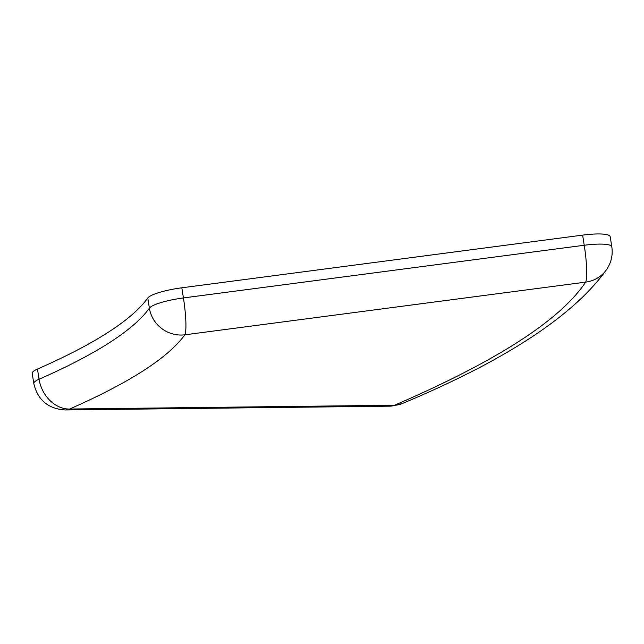 <?xml version="1.0" encoding="UTF-8"?>
<svg xmlns="http://www.w3.org/2000/svg" width="644" height="644" viewBox="0 0 644 644"><rect width="100%" height="100%" fill="white"/><g stroke="black" fill="none" stroke-linecap="round" stroke-linejoin="round"><path stroke-width="0.97" d="M147.774 298.003L149.376 308.146A705.904 132.213 -9 0 1 39.059 379.211A31.371 25.068 -113.7 0 0 69.616 409.029A31.371 18.982 89.3 0 1 65.157 409.962L390.055 406.171A31.371 18.982 -90.7 0 0 394.514 405.237L69.616 409.029C129.645 382.608 168.052 357.871 184.836 334.816L585.638 282.128A31.371 4.299 -97.5 0 0 584.229 245.259A31.371 5.877 171 0 1 599.178 244.1A31.371 5.877 -9 0 1 611.8 246.789L610.19 236.638A31.371 5.877 171 0 0 582.619 235.116L181.825 287.796A31.371 5.877 171 0 0 153.433 294.517A31.371 5.877 171 0 0 147.774 298.003A705.904 132.213 -9 0 1 37.449 369.06A31.371 5.877 171 0 0 32.2 373.351L33.81 383.502A31.371 5.877 -9 0 1 39.059 379.211L37.449 369.06M607.107 268.806C574.504 315.149 506.16 360.093 402.065 403.635L402.065 403.635A31.371 24.786 66.8 0 1 394.514 405.237C496.58 361.22 560.28 320.181 585.638 282.128A31.371 30.389 33.1 0 0 607.107 268.806L607.107 268.806C611.398 262.011 612.959 254.67 611.8 246.789M582.619 235.116L584.229 245.259L183.427 297.939A31.371 4.299 -97.5 0 1 184.836 334.816A31.371 30.308 -144.4 0 1 149.376 308.146A31.371 5.877 -9 0 1 155.035 304.668A31.371 5.877 -9 0 1 183.427 297.939L181.825 287.796M65.157 409.962C48.099 408.795 37.642 399.972 33.81 383.502M402.065 403.635L390.055 406.171"/></g></svg>
